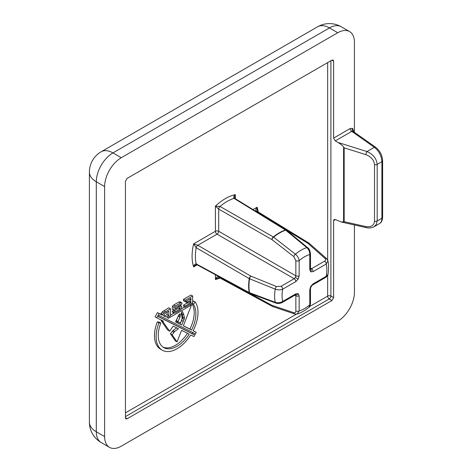 <?xml version="1.0" encoding="UTF-8"?>
<svg xmlns="http://www.w3.org/2000/svg" width="472" height="472" viewBox="0 0 472 472"><rect width="100%" height="100%" fill="white"/><g stroke="black" fill="none" stroke-linecap="round" stroke-linejoin="round"><path stroke-width="0.71" d="M160.793 323.043L158.958 322.872A29.606 17.092 120 0 0 162.262 350.194A29.606 17.092 120 0 0 190.741 334.961L193.945 336.577L196.263 332.377L193.125 330.789A29.606 17.092 120 0 0 195.196 301.997L193.361 304.281A26.609 15.364 -60 0 1 191.579 330.005L183.331 325.839L191.502 304.989L168.392 318.299L167.182 317.691L170.545 315.744L170.475 308.788L163.778 312.918L162.274 315.207L159.082 313.597L156.757 317.798L163.424 321.161L162.805 321.521L169.625 331.255L173.153 326.081L178.457 328.754L174.681 331.474L172.097 334.731L177.047 341.87L181.572 330.329L189.183 334.176A26.609 15.364 -60 0 1 163.76 347.598A26.609 15.364 -60 0 1 160.793 323.043L159.123 322.081L157.294 321.91A29.606 17.092 120 0 0 160.598 349.233L162.262 350.194M158.958 322.872L157.294 321.91M187.461 333.303A26.609 15.364 -60 0 1 162.952 347.073M352.826 131.428L352.908 131.24A2.354 1.923 120 0 1 352.543 128.313L350.189 128.543A2.354 1.357 -120 0 0 351.764 131.375L335.273 140.898L333.615 138.113L333.615 61.094L331.769 60.239M352.908 131.24L351.764 131.375L374.355 147.305C378.969 151.005 381.488 155.79 381.913 161.654L377.181 164.386L377.181 220.955L376.267 224.524L374.036 226.749C370.018 228.696 366.697 227.746 366.39 227.651A2.354 0.879 -77.3 0 1 365.906 226.589C371.139 227.327 374.007 225.539 374.52 221.22L374.52 164.657C374.007 160.067 371.139 156.733 365.906 154.657A2.354 0.743 -72.6 0 1 366.992 151.553C373.181 154.35 376.573 158.627 377.181 164.386A2.354 1.357 0 0 1 374.52 164.657M295.383 277.477L295.855 275.831L295.855 260.668L293.802 256.62A74057.148 43496.824 -120.9 0 0 271.96 239.611L218.701 209.066L215.397 206.14L219.999 206.441L273.3 236.956A43.418 25.069 -60 0 1 285.395 229.976L234 198.358C233.392 197.119 233.835 195.88 235.327 194.635L234.678 196.954L234.838 198.423A2.354 1.363 121.6 0 0 234 198.358A44.71 25.812 120 0 0 219.999 206.441A2.354 1.316 119.8 0 0 218.701 209.066L218.701 231.286L295.855 275.831A2.354 1.357 180 0 0 299.159 275.813L298.186 279.094L295.383 277.477L294.192 278.716A2.354 1.357 60 0 1 295.832 281.583L298.186 279.094M295.36 294.699L295.673 294.782L295.342 294.923A2.354 1.357 -120 0 0 295.832 293.844L298.186 293.613A2.354 1.923 -60 0 1 295.59 294.805M310.493 268.999A2.354 1.923 120 0 1 310.753 271.837L313.107 271.606A2.354 1.357 -120 0 0 311.473 268.739L310.482 268.934M310.47 288.675A2.354 1.357 180 0 1 309.779 289.637L310.753 286.356L311.131 286.569L310.47 288.675L310.47 303.838A2.354 1.357 180 0 1 309.779 304.8L309.779 289.637M299.159 295.767L299.159 310.93L297.201 314.01C301.278 312.688 305.225 310.417 309.054 307.201L309.779 304.8A31.695 18.296 120 0 1 299.159 310.93A2.354 1.357 0 0 1 295.855 310.948L295.855 295.785A2.354 1.357 -0 0 0 299.159 295.767L298.186 293.613M187.254 302.971L183.584 305.083L183.584 306.293L185.254 307.254L192.659 302.983L192.659 295.979L190.995 295.018L183.514 299.342L183.514 300.764L185.177 301.726L190.977 298.381L190.977 300.021L189.555 299.201M185.974 301.266L185.944 302.21L187.608 303.171L190.9 301.272L190.9 302.782L189.591 302.027M196.263 332.377L193.172 330.695M176.693 327.863L173.017 330.512L170.433 333.769L175.383 340.908L177.047 341.87M161.642 320.264L161.135 320.559L167.324 329.603L169.625 331.255M170.475 308.788L168.805 307.827L162.108 311.957L160.61 314.246L157.418 312.635L155.093 316.836L156.757 317.798M184.741 306.959L181.395 308.889M174.068 313.113L170.54 315.143M191.803 303.472A26.609 15.364 -60 0 1 189.909 329.043L183.366 325.739M195.196 301.997L193.532 301.036L192.659 302.115M174.28 310.458L180.162 307.473L180.162 308.983L175.672 311.579L173.861 310.269L172.327 311.243L172.551 312.234L174.215 313.196L175.602 312.83L180.688 309.892L181.584 308.422L181.696 306.499L179.566 305.054M172.25 309.166L174.215 310.476L172.25 309.166L172.398 306.275L173.708 305L178.87 302.021L180.109 301.826L181.773 302.782L180.54 302.977L178.87 302.021M354.431 132.308L354.431 42.344A23.553 13.599 120 0 0 349.551 31.565A23.553 13.599 120 0 0 337.775 32.727L121.275 157.725A23.553 13.599 120 0 0 104.619 186.57L104.619 436.57A23.553 13.599 120 0 0 109.498 447.35A23.553 13.599 120 0 0 121.275 446.182L337.775 321.19A23.553 13.599 120 0 0 354.431 292.339L354.431 224.961M333.615 297.631L331.952 300.511L329.232 298.941A2.354 1.215 120 0 0 330.896 296.062L333.615 297.631L333.615 220.607L334.129 219.515L335.273 219.551L341.474 222.052L344.171 221.698L365.906 226.589M125.44 417.608L127.104 418.782L331.952 300.511M127.104 418.782L125.865 418.859L125.44 417.82L125.44 181.283L127.104 178.398L331.952 60.133L333.061 59.979L333.615 61.094M365.906 154.657L344.171 147.842L343.592 147.028C342.625 145.636 340.754 144.113 337.97 142.455L335.273 140.898M379.582 223.545C381.105 222.607 381.877 220.831 381.913 218.217L381.913 161.654A2.354 1.357 0 0 0 382.603 160.692L382.603 217.256C382.509 220.318 381.5 222.412 379.582 223.545M281.058 286.297A2.354 1.357 60 0 1 282.698 289.165C280.386 290.109 277.89 290.097 275.223 289.141A45995.308 40424.989 135 0 1 249.564 278.769A2.354 1.05 112.1 0 1 250.88 276.126A74057.148 43496.204 0.9 0 0 276.527 286.539L281.058 286.297L294.192 278.716L217.037 234.165L197.792 245.275L250.88 276.126A2.354 1.316 120.2 0 0 249.245 278.616L196.169 247.712L193.608 243.882L197.792 245.275A2.354 1.316 120.2 0 0 196.169 247.712A44.71 25.812 120 0 0 196.169 263.883L249.245 292.581A2.354 1.363 118.4 0 0 249.723 293.313A2.354 2.354 0 0 0 249.953 293.419M310.287 268.851L310.511 269.075L310.47 268.721A2.354 1.357 0 0 1 309.779 269.683L309.779 254.52C309.833 251.818 308.836 249.517 306.794 247.611A45995.308 1162.902 -139.7 0 0 285.678 230.177A43.377 25.04 120 0 0 273.595 237.156A45997.515 40427.03 105 0 1 295.401 254.19C297.567 256.019 298.817 258.178 299.159 260.65A2.354 1.357 180 0 1 295.855 260.668M250.018 293.442A2.354 1.097 -69.6 0 1 249.564 292.723A45997.515 1162.241 19.7 0 0 275.223 302.298C277.89 303.113 280.386 302.823 282.698 301.425L295.832 293.844M311.131 286.569L312.623 284.946A2.354 1.357 60 0 0 313.107 283.867L326.24 276.285L327.957 274.462C328.831 269.536 328.819 264.981 327.928 260.792L326.24 264.025A2.354 1.357 -120 0 0 324.606 261.158C325.845 260.349 326.01 259.464 325.09 258.503A74057.148 43496.204 0.9 0 0 307.815 243.257L276.173 223.816M196.641 264.574L195.485 265.034L193.608 266.892C193.939 264.975 194.794 263.978 196.169 263.883A2.354 1.363 118.4 0 0 196.647 264.574L249.729 293.313M257.399 211.45A2.354 1.357 121.6 0 0 256.213 211.55C255.511 210.246 255.812 208.801 257.116 207.214L257.063 210.766M219.214 277.607L217.509 278.02L215.397 279.471C216.111 277.565 217.208 276.58 218.701 276.509A2.354 1.357 118.4 0 0 219.209 277.601L272.474 306.446A2.354 1.357 118.4 0 0 272.639 306.511M313.107 271.606L326.24 264.025A31.695 18.296 120 0 1 326.24 276.285A2.354 1.357 60 0 1 325.757 277.365L312.623 284.946M309.154 243.269A2.354 1.357 121.6 0 0 309.012 243.157A2.354 1.357 121.6 0 0 307.815 243.257A2.354 1.569 131.4 0 1 309.302 243.369M236.808 286.321L271.96 305.354A2.354 1.357 118.4 0 0 272.474 306.446A2.354 2.354 0 0 0 272.757 306.576M272.845 306.605L294.687 313.951A2.354 1.569 108.6 0 1 293.802 312.7A74057.148 43496.824 -120.9 0 1 271.96 305.354A2.354 1.569 108.6 0 0 272.798 306.593M309.343 243.399L326.624 258.638A2.354 1.569 131.4 0 0 325.09 258.503M295.537 294.829L295.855 295.785L294.817 295.224M299.159 275.813L299.159 260.65A31.695 18.296 120 0 1 309.779 254.52A2.354 1.357 0 0 0 310.47 253.558L310.47 268.721M295.342 294.923L282.209 302.505A2.354 1.357 -120 0 0 282.698 301.425A31.695 18.296 120 0 1 282.698 289.165L295.832 281.583M293.802 256.62A2.354 1.05 127.9 0 1 295.401 254.19A37.471 21.635 -60 0 1 306.794 247.611A2.354 1.097 -50.4 0 1 307.632 247.658A2.354 1.097 -50.4 0 1 307.65 247.676M282.209 302.505C279.837 303.59 277.66 303.756 275.678 302.994A2.354 1.097 -69.6 0 1 275.223 302.298A37.471 21.635 -60 0 1 275.223 289.141A2.354 1.05 112.1 0 1 276.527 286.539M234.838 198.423L286.268 230.023A2.354 1.363 121.6 0 0 285.395 229.976A2.354 1.599 -109.1 0 1 285.678 230.177A2.354 1.097 -50.4 0 1 286.528 230.206L307.626 247.658C308.889 248.225 309.838 250.189 310.47 253.558L309.703 250.372L307.596 247.635M273.595 237.156A2.354 1.05 127.9 0 0 271.96 239.611A2.354 1.316 119.8 0 1 273.3 236.956A2.354 1.068 -129 0 1 273.595 237.156M197.148 264.845L193.608 266.892A47.064 27.175 -60 0 1 193.608 243.882L215.397 231.298A2.354 1.357 60 0 0 217.037 234.165A2.354 1.31 120 0 0 218.701 231.286A2.354 1.357 180 0 0 215.397 231.298L215.397 206.14A47.064 27.175 -60 0 1 235.327 194.635L235.327 198.724M352.861 131.186A2.354 1.357 180 0 1 353.516 130.467L352.543 128.313M352.973 131.281L375.623 147.252A2.354 1.357 125.2 0 0 374.355 147.305L366.992 151.553L337.97 142.455M179.602 305L181.266 305.962L179.378 306.546L178.18 305.85M179.378 306.546L175.372 308.853L175.372 307.473L180.463 304.534L180.463 304.965L180.092 304.753M180.463 304.965L181.997 303.909L181.773 302.782M180.54 302.977L175.372 305.962L173.708 305M175.372 305.962L174.068 307.237L172.398 306.275M174.068 307.237L173.914 310.128M180.162 308.983L178.853 308.228M175.525 311.231L173.991 312.204L172.327 311.243M173.991 312.204L174.215 313.196M168.828 315.532L168.828 311.166L164.71 313.715L163.477 315.815L165.902 317.042L168.828 315.532L167.159 314.57L167.159 312.128M193.827 334.577L194.493 333.374L159.07 315.479L158.403 316.688L193.827 334.577L192.163 333.615L192.777 332.506M175.554 321.916L181.726 325.031L184.475 318.045L183.885 314.966L182.44 311.473L181.767 311.951L181.201 313.349L182.05 316.972L181.968 319.656L180.953 321.833L180.351 322.612L178.227 322.187L178.003 321.579L179.997 317.284L180.375 314.777L180.08 313.909L179.224 314.228L178.623 315.267L175.554 321.916M193.361 304.281L191.886 303.425M191.579 330.005L189.909 329.043M191.502 304.989L190.34 304.316M168.392 318.299L167.259 317.644M165.383 311.726L163.719 310.765M163.778 312.918L162.108 311.957M162.58 314.387L160.911 313.426M162.274 315.207L160.61 314.246M159.082 313.597L157.418 312.635M162.805 321.521L161.135 320.559M168.988 330.565L167.324 329.603M174.681 331.474L173.017 330.512M173.861 332.335L172.191 331.373M172.097 334.731L170.433 333.769M165.902 317.042L164.238 316.081L167.159 314.57M163.477 315.697L164.238 316.081M175.602 321.821L180.062 324.069L182.811 317.084L181.572 312.434M181.726 325.031L180.062 324.069M183.384 321.479L181.714 320.517M184.245 319.343L182.581 318.382M184.475 318.045L182.811 317.084M183.885 314.966L182.221 314.01M178.227 322.187L176.558 321.226L176.339 320.618L178.611 315.29M178.003 321.579L176.339 320.618M179.997 317.284L178.327 316.323M180.298 316.163L178.652 315.207M180.375 314.777L179.348 314.181M158.456 316.594L192.163 333.615M192.659 295.979L185.177 300.298L183.514 299.342M185.177 300.298L185.177 301.726M190.977 300.021L187.649 301.944L186.228 301.124M187.649 301.944L187.608 303.171M190.9 302.782L185.254 306.045L183.584 305.083M185.254 306.045L185.254 307.254M309.721 306.464L327.651 296.109L327.651 275.406M327.651 259.989L327.651 62.611M125.44 412.858L296.369 314.169M220.046 278.055A47.064 27.175 -60 0 1 215.397 279.471L215.397 274.728M253.01 209.586L257.116 207.214A47.064 27.175 -60 0 1 258.213 211.952M104.619 186.57L96.294 181.767L96.294 431.762L104.619 436.57M337.775 32.727L329.45 27.925L112.95 152.916L121.275 157.725M333.615 138.113L350.189 128.543M353.516 130.467L353.516 131.659M335.368 219.598L333.615 220.607M349.551 31.565L341.226 26.756A23.553 13.599 120 0 0 329.45 27.925A23.553 13.599 60 0 0 317.674 26.756L101.173 151.754A23.553 13.599 60 0 1 112.95 152.916A23.553 13.599 120 0 0 96.294 181.767A23.553 13.599 -0 0 1 89.397 172.15L89.397 422.145A23.553 13.599 0 0 0 96.294 431.762A23.553 13.599 120 0 0 101.173 442.541L109.498 447.35M343.592 222.07L343.592 147.028M330.896 60.74L330.896 296.062A2.354 1.357 180 0 0 327.651 296.109A2.354 1.357 60 0 0 329.232 298.941L125.44 416.599M374.52 221.22A2.354 1.357 180 0 0 377.181 220.955L381.913 218.217A2.354 1.357 0 0 0 382.603 217.262M344.171 147.842L344.171 221.698M293.802 312.7C295.094 313.013 295.779 312.429 295.855 310.948M310.47 268.12L311.473 268.739L324.606 261.158M307.396 248.178A74057.148 42004.395 60.9 0 1 307.821 248.526M249.245 292.581A43.418 25.069 -60 0 1 249.245 278.616A2.354 1.068 9 0 0 249.564 278.769A43.377 25.04 120 0 0 249.564 292.723A2.354 1.599 -10.9 0 1 249.245 292.581M313.107 283.867L310.753 286.356M309.779 269.683L310.753 271.837M89.397 422.145A23.553 23.553 0 0 0 101.173 442.541M101.173 151.754A23.553 23.553 0 0 0 89.397 172.15M341.226 26.756A23.553 23.553 0 0 0 317.674 26.756M374.031 226.755L379.647 223.51M325.757 277.365C327.243 276.25 327.975 275.282 327.957 274.462M310.47 303.838C309.939 306.239 309.473 307.361 309.06 307.195M257.063 210.76L257.405 211.456L309.018 243.157M326.624 258.638L327.928 260.798M294.687 313.951L297.207 314.01M309.608 252.396L310.47 253.558M275.678 302.994L250.03 293.448M366.39 227.651L341.474 222.052M375.623 147.252C379.93 150.715 382.261 155.194 382.603 160.692"/></g></svg>
